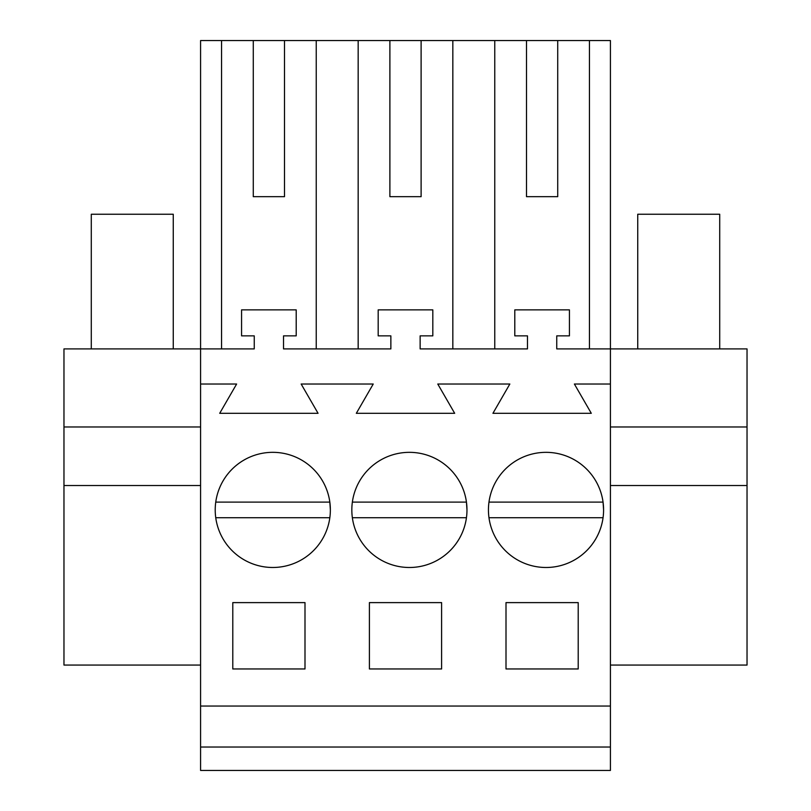 <?xml version="1.0" encoding="UTF-8"?>
<svg xmlns="http://www.w3.org/2000/svg" width="811" height="811" viewBox="0 0 811 811"><rect width="100%" height="100%" fill="white"/><g stroke="black" fill="none" stroke-linecap="round" stroke-linejoin="round"><path stroke-width="1.22" d="M200.581 426.971L63.968 426.971L63.968 348.902L200.581 348.902L200.581 40.55L221.555 40.55L221.555 348.902M200.581 770.45L200.581 706.046L610.419 706.046L610.419 770.45L200.581 770.45M200.581 384.029L236.619 384.029L219.71 413.306L318.064 413.306L301.155 384.029L373.232 384.029L356.323 413.306L454.677 413.306L437.768 384.029L509.845 384.029L492.936 413.306L591.29 413.306L574.381 384.029L610.419 384.029L610.419 348.902L556.751 348.902L556.751 335.855L569.434 335.855L569.434 309.873L514.792 309.873L514.792 335.855L527.474 335.855L527.474 348.902L420.139 348.902L420.139 335.855L432.821 335.855L432.821 309.873L378.179 309.873L378.179 335.855L390.861 335.855L390.861 348.902L283.526 348.902L283.526 335.855L296.208 335.855L296.208 309.873L241.566 309.873L241.566 335.855L254.249 335.855L254.249 348.902L200.581 348.902L200.581 706.046M316.229 348.902L316.229 40.55L358.168 40.55L358.168 348.902M389.888 196.678L421.112 196.678L389.888 196.678L389.888 40.55L358.168 40.55M389.888 40.55L610.419 40.55L610.419 348.902L747.032 348.902L747.032 665.061L610.419 665.061M253.275 196.678L284.499 196.678L253.275 196.678L253.275 40.55L221.555 40.55M253.275 40.55L316.229 40.55M200.581 747.032L610.419 747.032M610.419 384.029L610.419 706.046M232.787 602.614L232.787 668.963L304.997 668.963L304.997 602.614L232.787 602.614M437.007 560.431A57.571 57.571 0 0 0 459.928 482.312A57.571 57.571 0 0 0 381.799 459.391A57.571 57.571 0 0 0 358.878 537.511A57.571 57.571 0 0 0 466.447 517.722L352.359 517.722A57.571 57.571 0 0 0 409.403 567.487M369.4 602.614L369.4 668.963L441.6 668.963L441.6 602.614L369.4 602.614M506.003 602.614L578.213 602.614L578.213 668.963L506.003 668.963L506.003 602.614M573.62 560.431A57.571 57.571 0 0 0 596.541 482.312A57.571 57.571 0 0 0 518.411 459.391A57.571 57.571 0 0 0 495.491 537.511A57.571 57.571 0 0 0 603.06 517.722L488.972 517.722A57.571 57.571 0 0 0 546.016 567.487M245.186 459.391A57.571 57.571 0 0 0 222.265 537.511A57.571 57.571 0 0 0 300.394 560.431A57.571 57.571 0 0 0 323.315 482.312A57.571 57.571 0 0 0 215.746 502.1L329.834 502.1A57.571 57.571 0 0 0 272.79 452.335M63.968 426.971L63.968 485.515L200.581 485.515M63.968 485.515L63.968 665.061L200.581 665.061M284.499 196.678L284.499 40.55M452.832 348.902L452.832 40.55M421.112 196.678L421.112 40.55M494.771 348.902L494.771 40.55M589.445 348.902L589.445 40.55M526.501 40.55L526.501 196.678L557.725 196.678L557.725 40.55M526.501 196.678L557.725 196.678M610.419 485.515L747.032 485.515M610.419 426.971L747.032 426.971M91.288 348.902L91.288 214.246L173.26 214.246L173.26 348.902M330.361 509.906L329.834 502.1M300.394 560.431A57.571 57.571 0 0 0 329.834 517.722L215.746 517.722A57.571 57.571 0 0 0 272.79 567.487M466.974 509.906L466.447 502.1A57.571 57.571 0 0 0 409.403 452.335M381.799 459.391A57.571 57.571 0 0 0 352.359 502.1L466.447 502.1M603.587 509.906L603.06 502.1A57.571 57.571 0 0 0 546.016 452.335M518.411 459.391A57.571 57.571 0 0 0 488.972 502.1L603.06 502.1M637.74 348.902L637.74 214.246L719.712 214.246L719.712 348.902"/></g></svg>
